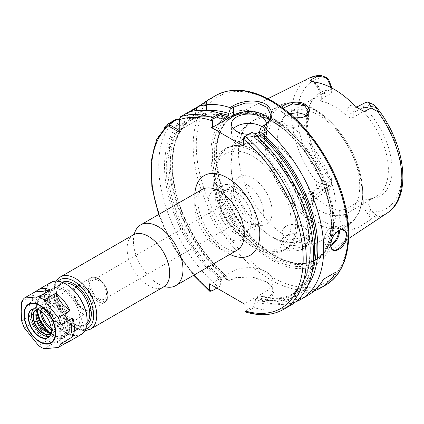 <?xml version="1.0" encoding="UTF-8"?>
<svg xmlns="http://www.w3.org/2000/svg" width="424" height="424" viewBox="0 0 424 424"><rect width="100%" height="100%" fill="white"/><g stroke="black" fill="none" stroke-linecap="round" stroke-linejoin="round"><path stroke-width="0.32" stroke-dasharray="2.12 1.59" d="M228.038 205.91A11.072 6.392 -120 0 0 222.505 205.364A11.072 6.392 -120 0 0 222.505 218.148A11.072 6.392 -120 0 0 233.571 224.54A11.072 6.392 -120 0 0 235.272 215.668A11.072 6.392 -120 0 0 228.038 205.91M98.686 280.593A11.072 6.392 60 0 1 105.915 290.35A11.072 6.392 60 0 1 104.219 299.222A11.072 6.392 60 0 1 98.686 298.671A11.072 6.392 60 0 1 91.452 288.919A11.072 6.392 60 0 1 93.148 280.047A11.072 6.392 60 0 1 98.686 280.593M134.228 234.17A35.054 20.241 -120 0 0 133.777 236.306A35.054 20.241 -120 0 0 133.417 240.959A35.054 20.241 -120 0 0 162.413 285.909A35.054 20.241 -120 0 0 164.491 286.587M51.352 329.803A16.986 9.805 -120 0 0 63.43 327.895A16.986 9.805 -120 0 0 64.22 323.401A16.986 9.805 -120 0 0 47.923 301.035A16.986 9.805 -120 0 0 40.195 309.531A16.986 9.805 -120 0 0 40.227 310.543M51.225 328.203A16.356 9.445 -120 0 0 61.554 329.93A16.356 9.445 -120 0 0 63.785 327.021A16.356 9.445 -120 0 0 64.549 322.696A16.356 9.445 -120 0 0 48.855 301.162A16.356 9.445 -120 0 0 45.22 301.639A16.356 9.445 -120 0 0 41.42 309.34A16.356 9.445 -120 0 0 41.552 311.449M73.808 293.085A13.361 7.712 -120 0 0 79.855 306.759A13.361 7.712 -120 0 0 90.259 309.907A13.361 7.712 -120 0 0 92.702 303.997A13.361 7.712 -120 0 0 83.258 287.631A13.361 7.712 -120 0 0 76.914 286.794A13.361 7.712 -120 0 0 73.808 293.085M314.216 290.875A109.54 63.245 60 0 1 299.625 293.026L287.234 300.181A109.54 63.245 -120 0 0 308.37 295.062M287.234 300.181L299.625 293.026M314.142 82.023C318.657 86.735 321.042 91.966 321.297 97.732A4.383 2.528 180 0 1 320.014 95.957A4.383 2.528 180 0 1 320.014 95.941A4.383 2.528 180 0 1 321.297 94.155L319.426 87.63L314.921 82.134M321.297 97.732L321.297 101.241L320.014 100.371L321.297 99.009L321.297 94.155L331.367 89.008L331.367 93.195A58.056 33.517 -120 0 0 318.297 95.803A58.056 33.517 -120 0 0 308.974 107.028A58.056 33.517 -120 0 0 306.271 122.382A58.056 33.517 -120 0 0 331.367 180.544L331.367 184.583L331.367 178.356L331.367 180.544L313.553 190.832L312.271 193.047L313.553 195.75L313.553 199.778A4.383 2.528 180 0 1 312.271 198.003A4.383 2.528 180 0 1 312.271 197.987A4.383 2.528 180 0 1 313.553 196.201L313.553 190.832M321.297 101.241A58.056 33.517 60 0 1 347.012 116.091L347.012 112.577A4.383 2.528 0 0 0 353.208 112.577L353.208 117.432C351.077 118.275 349.01 117.824 347.012 116.091M356.791 107.325L355.429 107.707L353.208 112.577L363.278 107.431L365.493 102.566M313.553 199.778C313.299 205.227 310.925 207.707 306.435 207.225C304.353 204.993 302.974 201.739 302.307 197.478L307.04 201.204L311.37 201.05L313.553 196.201L331.367 184.737L329.326 189.491L327.296 190.084L325.023 190.047L318.657 188.68L320.82 183.364L328.521 185.59C330.301 185.489 331.25 184.292 331.367 182.002L331.367 181.896M306.435 207.23A79.415 45.85 -120 0 0 346.382 230.296C341.892 225.584 339.518 220.363 339.269 214.624L339.269 210.601A58.056 33.517 60 0 1 313.553 195.75M339.269 214.624A4.383 2.528 0 0 0 345.465 214.624C345.094 220.883 351.655 229.347 356.399 228.706C351.74 230.068 348.401 230.598 346.382 230.296M339.269 210.601L345.465 209.255L345.465 214.624L363.278 203.16L363.278 198.973A58.056 33.517 -120 0 0 376.353 196.36A58.056 33.517 -120 0 0 363.278 111.618L363.278 107.431L367.926 107.479L367.926 111.125L363.278 111.618L353.208 117.432M318.657 188.68L316.935 187.959L315.816 181.355L320.82 183.364M331.367 184.583L331.367 182.002M302.307 197.478L316.935 187.959M321.297 99.009L331.367 93.195L331.367 90.02A59.954 34.614 -120 0 0 310.045 104.41A59.954 34.614 -120 0 0 331.367 178.356M331.367 90.02L331.367 86.475M331.367 87.757L331.367 89.162L331.367 87.757M331.287 87.72L331.367 89.157M373.141 104.421L370.772 103.891C368.991 103.991 368.043 105.189 367.926 107.479M345.465 209.255L363.278 198.973L367.926 199.466A59.954 34.614 -120 0 0 392.041 169.218A59.954 34.614 -120 0 0 367.926 111.125M376.321 215.408L377.593 217.019L371.143 219.256L367.359 213.214C364.741 209.997 363.384 206.647 363.278 203.16L367.926 203.112L370.772 209.986L376.321 215.408L370.783 218.773M367.926 199.466L367.926 203.112M371.143 219.256L356.399 228.706M333.942 221.604A83.035 47.944 -120 0 0 298.655 139.061A83.035 47.944 -120 0 0 235.203 114.994A83.035 47.944 -120 0 0 226.596 121.64A83.035 47.944 -120 0 0 216.51 153.806A83.035 47.944 -120 0 0 247.696 231.695A83.035 47.944 -120 0 0 308.126 262.859A83.035 47.944 -120 0 0 318.186 258.725A83.035 47.944 -120 0 0 333.942 221.604M281.812 107.383C280.2 109.758 281.139 112.09 284.631 114.385C287.207 115.99 290.419 117.093 294.267 117.687M305.407 247.515C299.466 251.618 287.801 252.524 283.327 247.77C279.31 242.544 280.768 238.198 287.689 234.732C293.689 232.951 299.365 233.386 304.718 236.036C310.803 239.608 311.031 243.434 305.407 247.515L304.602 246.355L308.418 241.065L304.57 235.977L296.413 233.55L288.288 234.509L282.13 241.823L284.356 246.593L290.164 249.238L304.602 246.355M277.619 138.924A58.056 33.517 -120 0 0 302.959 197.351A58.056 33.517 -120 0 0 347.696 212.906A58.056 33.517 -120 0 0 359.722 186.327A58.056 33.517 -120 0 0 334.377 127.9A58.056 33.517 -120 0 0 289.64 112.349A58.056 33.517 -120 0 0 277.619 138.924M204.501 102.74L204.151 103.074L204.394 103.917L206.568 101.983L206.573 109.413A21.91 12.651 180 0 1 200.154 118.354L179.241 130.428L179.241 132.219M206.573 109.413A21.91 12.651 180 0 0 204.394 103.917C208.529 100.769 207.113 101.506 200.154 106.138L204.426 103.673M204.151 103.074L198.045 106.599M222.812 116.791A104.336 60.235 -120 0 0 189.502 116.96L187.721 113.314L187.98 112.408L185.601 113.786L186.512 114.014L190.705 111.592M179.235 119.891L182.972 120.734L185.315 122.085L187.143 122.25L191.404 119.791L191.123 118.731L188.781 117.379L186.512 114.014M226.294 276.178A100.78 58.183 -120 0 1 191.404 119.791L191.436 119.769C174.206 132.272 168.763 155.216 175.112 188.601C181.769 220.533 202.349 255.328 226.893 276.167L227.068 276.655L226.294 276.178L222.033 278.637L221.259 280.004L221.259 282.071L219.568 286.518L216.844 288.092M185.601 113.786A109.54 63.245 -120 0 0 168.779 159.726A109.54 63.245 -120 0 0 228.441 281.218L235.5 277.762L251.702 276.936L266.791 282.039L272.235 286.417L274.137 291.124L272.219 295.83L266.749 300.197L264.035 301.766A109.54 63.245 -120 0 0 295.745 301.814M266.749 300.197L265.991 299.068L265.991 291.426L245.077 303.499L245.077 310.22L245.856 310.697L253.653 306.197L255.343 301.75L255.343 299.683L256.117 298.316L260.378 295.857L261.152 296.328L261.152 298.395L262.843 300.892L265.991 299.068L271.228 294.86L273.051 290.329L271.217 285.781L266.018 281.594L251.692 276.755L236.104 277.566L228.441 281.218M228.759 281.213L227.068 278.716L227.068 276.655A101.871 58.819 -120 0 1 191.123 118.731M188.781 117.379A104.336 60.235 -120 0 0 227.068 278.716M187.721 113.314L180.014 117.766L179.437 118.593L179.241 130.428M179.241 120.146L179.241 119.637M210.744 291.405L219.568 286.518M196.259 110.558L195.31 113.611L195.31 116.314L194.537 117.978L190.275 120.443L189.502 119.663L189.502 116.96M222.839 119.086A100.78 58.183 -120 0 0 190.275 120.443L190.244 120.458C199.556 115.805 210.511 115.45 223.114 119.398M207.32 110.59A104.336 60.235 -120 0 0 195.31 113.611M282.527 234.075L282.124 231.97L283.126 228.7L285.977 226.082L290.249 224.593L295.274 224.381L300.298 225.319L304.565 227.116L308.418 231.97L303.356 237.451L292.051 239.571C287.133 239.035 283.958 237.202 282.527 234.075A69.011 39.845 -120 0 1 238.489 152.571A69.011 39.845 -120 0 1 252.784 120.978A69.011 39.845 -120 0 1 282.527 121.916L285.977 125.207L292.051 127.412L303.356 126.781L308.418 120.299L306.16 115.572M303.876 116.95L294.129 117.898L285.458 114.904L282.124 110.447L282.956 108.226M289.873 113.77L285.977 115.45L283.126 117.766L282.124 120.299L282.527 121.916M231.138 165.758A58.056 33.517 -120 0 0 238.532 197.165A58.056 33.517 -120 0 0 248.687 214.756A58.056 33.517 -120 0 0 301.22 239.74A58.056 33.517 -120 0 0 313.241 213.161A58.056 33.517 -120 0 0 272.187 142.056A58.056 33.517 -120 0 0 243.159 139.183A58.056 33.517 -120 0 0 231.138 165.758M261.152 298.395A104.336 60.235 -120 0 0 308.057 285.071M264.035 301.766L262.843 300.892M243.53 138.277L243.53 146.084M253.653 306.197L253.971 307.575A109.54 63.245 -120 0 0 290.944 305.121M255.343 301.75A104.336 60.235 -120 0 0 312.075 250.701A104.336 60.235 -120 0 0 253.796 134.684L252.105 132.203M253.971 307.575L246.609 311.826L245.692 312M175.536 119.595A109.54 63.245 -120 0 0 218.381 287.027M182.972 120.734A104.336 60.235 -120 0 0 221.259 282.071M265.991 291.426A24.099 13.913 0 0 0 273.051 281.584A24.099 13.913 0 0 0 258.174 268.731A24.099 13.913 0 0 0 231.912 271.747L210.998 283.82L210.998 284.716M256.117 298.316A100.78 58.183 -120 0 0 289.465 295.857L293.726 293.397A100.78 58.183 -120 0 1 260.378 295.857L260.834 295.772C273.575 299.413 284.536 298.623 293.726 293.397A100.78 58.183 -120 0 0 313.421 261.476M209.451 283.82L210.998 283.82M245.077 303.499L245.077 304.39M233.386 128.822A17.527 10.118 0 0 0 231.424 133.47A17.527 10.118 0 0 0 236.56 140.625A17.527 10.118 0 0 0 255.661 142.819A17.527 10.118 0 0 0 266.479 133.47A17.527 10.118 0 0 0 261.815 126.596M266.463 123.702A17.527 10.118 180 0 1 266.479 124.168A17.527 10.118 180 0 1 259.605 132.203M254.342 133.798A17.527 10.118 180 0 1 248.501 134.286M269.627 119.981A21.91 12.651 180 0 1 270.862 124.168A21.91 12.651 180 0 1 264.444 133.115L243.53 145.188M256.78 135.929L254.57 137.206L253.796 136.735L253.796 134.684M254.57 137.206A100.78 58.183 -120 0 1 307.501 225.096A100.78 58.183 -120 0 1 289.465 295.857C310.034 284.727 316.119 249.217 303.261 211.269C292.926 181.297 276.501 156.615 253.976 137.222L253.796 136.735A101.871 58.819 -120 0 1 310.331 249.694A101.871 58.819 -120 0 1 255.343 299.683M339.327 230.327A10.955 6.323 120 0 0 337.154 226.66A10.955 6.323 120 0 0 331.679 227.206A10.955 6.323 120 0 0 323.931 240.62A10.955 6.323 120 0 0 326.199 245.634A10.955 6.323 120 0 0 330.794 245.544M330.762 244.531A10.298 5.947 -60 0 1 323.931 240.085A10.298 5.947 -60 0 1 331.213 227.471A10.298 5.947 -60 0 1 338.442 230.725M330.752 244.818L330.746 244.558C330.98 239.3 333.185 234.912 337.361 231.393L337.546 231.26M330.746 245.093L330.746 244.558M248.178 226.58A28.482 16.446 -120 0 0 235.744 197.918A28.482 16.446 -120 0 0 213.797 190.286A28.482 16.446 -120 0 0 207.898 203.324A28.482 16.446 -120 0 0 220.332 231.986A28.482 16.446 -120 0 0 242.279 239.618A28.482 16.446 -120 0 0 248.178 226.58M215.646 198.851A28.482 16.446 -120 0 0 228.075 227.513A28.482 16.446 -120 0 0 250.022 235.145A28.482 16.446 -120 0 0 255.921 222.107A28.482 16.446 -120 0 0 243.493 193.445A28.482 16.446 -120 0 0 221.545 185.813A28.482 16.446 -120 0 0 215.646 198.851M252.052 219.871A23.002 13.282 -120 0 0 242.009 196.72A23.002 13.282 -120 0 0 224.28 190.556A23.002 13.282 -120 0 0 219.521 201.087A23.002 13.282 -120 0 0 229.559 224.238A23.002 13.282 -120 0 0 247.287 230.402A23.002 13.282 -120 0 0 252.052 219.871M231.191 194.346A23.002 13.282 -120 0 0 253.261 224.635A23.002 13.282 -120 0 0 258.958 223.66A23.002 13.282 -120 0 0 263.723 213.129A23.002 13.282 -120 0 0 253.685 189.978A23.002 13.282 -120 0 0 235.956 183.82A23.002 13.282 -120 0 0 232.262 188.267A23.002 13.282 -120 0 0 231.191 194.346M233.46 189.459A27.385 15.81 -120 0 0 259.732 225.52A27.385 15.81 -120 0 0 272.187 211.82A27.385 15.81 -120 0 0 256.34 180.682A27.385 15.81 -120 0 0 234.737 182.219A27.385 15.81 -120 0 0 233.46 189.459M254.315 151.919A58.618 33.846 -120 0 0 216.791 157.792A58.618 33.846 -120 0 0 213.707 166.759A58.618 33.846 -120 0 0 262.604 251.459A58.618 33.846 -120 0 0 271.916 253.276A58.618 33.846 -120 0 0 295.767 223.713A58.618 33.846 -120 0 0 254.315 151.919M256.7 151.002A58.056 33.517 -120 0 0 256.112 150.668A58.056 33.517 -120 0 0 227.672 148.124A58.056 33.517 -120 0 0 215.646 174.704A58.056 33.517 -120 0 0 240.986 233.131A58.056 33.517 -120 0 0 285.728 248.687A58.056 33.517 -120 0 0 297.749 222.78A58.056 33.517 -120 0 0 297.749 222.107A58.056 33.517 -120 0 0 256.7 151.002M210.866 154.055A86.729 50.074 -120 0 0 272.187 260.272A86.729 50.074 -120 0 0 333.513 224.868A86.729 50.074 -120 0 0 272.187 118.646A86.729 50.074 -120 0 0 210.866 154.055M31.917 307.485L33.464 313.999A30.125 17.395 -120 0 1 31.837 303.632A30.125 17.395 -120 0 1 33.464 295.141L31.917 303.446L31.917 307.485A27.931 16.128 60 0 1 31.837 305.418A27.931 16.128 60 0 1 31.917 303.446M43.264 332.702L50.371 338.718A30.125 17.395 -120 0 1 36.231 321.127L40.238 328.934L43.264 332.702A27.931 16.128 60 0 1 40.238 328.934M62.938 342.041A27.931 16.128 60 0 1 59.911 342.311L70.045 340.652M66.096 342.931A30.125 17.395 -120 0 1 55.904 341.914L59.911 342.311M36.231 321.127L24.401 327.959M38.542 345.549L50.371 338.718M33.464 295.141L21.635 301.973M21.635 320.825L33.464 313.999M55.904 341.914L44.075 348.745M50.779 282.506A30.125 17.395 -120 0 0 44.541 296.296A30.125 17.395 -120 0 0 57.691 326.613A30.125 17.395 -120 0 0 80.905 334.684M51.039 332.692A13.695 7.908 -120 0 0 52.396 332.172A13.695 7.908 -120 0 0 55.231 325.902A13.695 7.908 -120 0 0 49.253 312.122A13.695 7.908 -120 0 0 38.701 308.455A13.695 7.908 -120 0 0 37.577 309.366M35.865 314.719L35.865 314.184A14.352 8.284 -120 0 0 35.87 314.46M45.776 331.621A14.352 8.284 -120 0 0 46.015 331.759A14.352 8.284 -120 0 0 56.159 325.902A14.352 8.284 -120 0 0 46.015 308.328A14.352 8.284 -120 0 0 35.865 314.184M63.208 329.973A24.316 14.04 -120 0 0 52.592 305.497A24.316 14.04 -120 0 0 33.851 298.984A24.316 14.04 -120 0 0 28.816 310.114A24.316 14.04 -120 0 0 39.432 334.589A24.316 14.04 -120 0 0 58.173 341.103A24.316 14.04 -120 0 0 63.208 329.973M46.666 332.061A24.316 14.04 -120 0 0 64.369 337.525A24.316 14.04 -120 0 0 69.403 326.395A24.316 14.04 -120 0 0 58.788 301.92A24.316 14.04 -120 0 0 40.052 295.406A24.316 14.04 -120 0 0 35.012 306.536A24.316 14.04 -120 0 0 35.929 313.463M49.264 332.782A22.456 12.964 -120 0 0 63.436 335.914A22.456 12.964 -120 0 0 68.089 325.632A22.456 12.964 -120 0 0 58.284 303.033A22.456 12.964 -120 0 0 40.98 297.017A22.456 12.964 -120 0 0 36.331 307.299A22.456 12.964 -120 0 0 36.607 310.861M48.204 300.446A22.456 12.964 -120 0 0 58.003 323.04A22.456 12.964 -120 0 0 75.308 329.061A22.456 12.964 -120 0 0 79.961 318.779A22.456 12.964 -120 0 0 70.156 296.18A22.456 12.964 -120 0 0 52.852 290.164A22.456 12.964 -120 0 0 48.204 300.446M47.562 299.651A23.882 13.785 -120 0 0 57.987 323.682A23.882 13.785 -120 0 0 76.389 330.079A23.882 13.785 -120 0 0 81.334 319.15A23.882 13.785 -120 0 0 70.909 295.115A23.882 13.785 -120 0 0 52.507 288.718A23.882 13.785 -120 0 0 47.562 299.651M49.264 298.666A23.882 13.785 -120 0 0 59.689 322.701A23.882 13.785 -120 0 0 78.09 329.098A23.882 13.785 -120 0 0 83.035 318.164A23.882 13.785 -120 0 0 72.615 294.134A23.882 13.785 -120 0 0 54.214 287.737A23.882 13.785 -120 0 0 49.264 298.666M65.996 284.091A29.685 17.14 -120 0 0 45.161 296.296A29.685 17.14 -120 0 0 66.075 332.612A29.685 17.14 -120 0 0 87.143 320.714M51.357 330.195A16.101 9.296 -120 0 0 51.357 330.105A16.101 9.296 -120 0 0 39.973 310.384A16.101 9.296 -120 0 0 39.893 310.341M49.359 336.391A16.101 9.296 -120 0 0 50.965 335.776A16.101 9.296 -120 0 0 54.299 328.404A16.101 9.296 -120 0 0 47.271 312.202A16.101 9.296 -120 0 0 34.863 307.888A16.101 9.296 -120 0 0 33.528 308.969M51.066 332.898A13.913 8.03 -120 0 0 52.751 327.514A13.913 8.03 -120 0 0 42.914 310.474A13.913 8.03 -120 0 0 37.407 309.239M51.129 332.591A13.695 7.908 -120 0 0 52.751 327.333A13.695 7.908 -120 0 0 43.068 310.564A13.695 7.908 -120 0 0 37.704 309.34M194.733 205.561A35.054 20.241 60 0 1 201.994 189.512C199.587 191.696 198.337 194.171 198.241 196.927C197.531 201.283 198.035 206.647 199.741 213.018C203.478 227.153 214.83 242.396 224.996 247.95C232.479 251.151 236.497 251.914 237.043 250.229A35.054 20.241 60 0 1 219.521 248.491A35.054 20.241 60 0 1 194.733 205.561M194.839 193.646A46.009 26.564 -120 0 0 227.264 252.964A46.009 26.564 -120 0 0 229.893 254.358M159.005 214.332A107.352 61.978 -120 0 0 194.054 275.049M50.461 332.782A21.359 12.333 -120 0 0 67.315 325.187A21.359 12.333 -120 0 0 52.21 299.026A21.359 12.333 -120 0 0 37.206 309.822M83.968 286.682A14.024 8.093 -120 0 0 76.956 285.988A14.024 8.093 -120 0 0 74.052 292.406A14.024 8.093 -120 0 0 80.173 306.515A14.024 8.093 -120 0 0 90.98 310.273A14.024 8.093 -120 0 0 93.879 303.854A14.024 8.093 -120 0 0 83.968 286.682M87.996 284.356A14.024 8.093 -120 0 0 94.117 298.469A14.024 8.093 -120 0 0 104.919 302.222A14.024 8.093 -120 0 0 107.823 295.804A14.024 8.093 -120 0 0 97.907 278.632A14.024 8.093 -120 0 0 90.9 277.937A14.024 8.093 -120 0 0 87.996 284.356M98.686 279.082A12.927 7.462 -120 0 0 89.543 284.356A12.927 7.462 -120 0 0 98.686 300.187A12.927 7.462 -120 0 0 107.823 294.913A12.927 7.462 -120 0 0 98.686 279.082M133.348 234.838A30.125 17.395 -120 0 0 127.11 248.623A30.125 17.395 -120 0 0 140.259 278.939A30.125 17.395 -120 0 0 163.473 287.011M60.383 276.962A30.125 17.395 -120 0 0 54.145 290.753A30.125 17.395 -120 0 0 67.294 321.069A30.125 17.395 -120 0 0 90.508 329.135M58.03 281.202A27.931 16.128 -120 0 0 59.932 312.006A27.931 16.128 -120 0 0 85.659 329.056M62.217 282.262A24.645 14.231 -120 0 0 61.575 311.057A24.645 14.231 -120 0 0 86.83 324.901M64.013 283.036A23.553 13.6 -120 0 0 61.348 283.995A23.553 13.6 -120 0 0 56.471 294.775A23.553 13.6 -120 0 0 66.748 318.477A23.553 13.6 -120 0 0 84.901 324.789A23.553 13.6 -120 0 0 87.063 322.961M70.41 325.187A23.553 13.6 -120 0 0 53.758 296.339A23.553 13.6 -120 0 0 41.981 295.173A23.553 13.6 -120 0 0 37.105 305.958A23.553 13.6 -120 0 0 47.387 329.66A23.553 13.6 -120 0 0 65.535 335.967A23.553 13.6 -120 0 0 70.41 325.187M347.012 112.577C347.267 107.113 349.652 104.627 354.167 105.136M326.475 77.55A73.606 42.495 -120 0 0 297.6 114.692A73.606 42.495 -120 0 0 326.475 185.177L325.023 190.047M327.296 190.084L328.521 185.59M367.359 102.078L370.772 103.891M363.278 107.585L367.926 107.585M367.926 203.006L363.278 203.006M370.772 209.986L367.359 213.214M368.79 215.312L372.818 211.936A73.606 42.495 -120 0 0 401.692 174.789A73.606 42.495 -120 0 0 372.818 104.304M309.117 78.154A77.984 45.024 -120 0 0 291.564 114.607A77.984 45.024 -120 0 0 315.816 181.355M377.593 217.019A77.984 45.024 -120 0 0 387.048 213.139M200.154 118.354L200.154 106.138L200.759 105.035M215.869 95.49A109.54 63.245 -120 0 0 193.185 145.633A109.54 63.245 -120 0 0 240.996 255.873A109.54 63.245 -120 0 0 325.409 285.219M180.014 117.766L180.619 116.658M179.294 119.107L179.235 119.791M168.174 123.845A109.54 63.245 -120 0 0 211.019 291.277L211.772 291.023M219.531 113.293A101.871 58.819 -120 0 0 195.31 116.314M221.747 115.238A100.78 58.183 -120 0 0 194.537 117.978M222.812 118.847A101.871 58.819 -120 0 0 189.502 119.663M292.051 239.571A69.011 39.845 -120 0 0 321.795 240.509A69.011 39.845 -120 0 0 333.232 188.272A69.011 39.845 -120 0 0 292.051 127.412M264.507 137.551A69.011 39.845 -120 0 0 294.627 207.002A69.011 39.845 -120 0 0 347.807 225.489A69.011 39.845 -120 0 0 362.101 193.901A69.011 39.845 -120 0 0 313.304 109.376A69.011 39.845 -120 0 0 278.796 105.958A69.011 39.845 -120 0 0 264.507 137.551M245.856 310.697L246.609 311.826A109.54 63.245 -120 0 0 283.582 309.372M231.912 271.747L231.912 279.395L231.154 279.649M187.143 122.25A100.78 58.183 -120 0 0 222.033 278.637M185.315 122.085A101.871 58.819 -120 0 0 221.259 280.004M264.444 125.08L264.444 133.115M291.219 222.807A54.299 31.35 -120 0 0 252.826 156.308A54.299 31.35 -120 0 0 214.427 178.472A54.299 31.35 -120 0 0 252.826 244.977A54.299 31.35 -120 0 0 291.219 222.807M314.645 109.498A67.914 39.209 -120 0 0 266.622 137.222A67.914 39.209 -120 0 0 314.645 220.406A67.914 39.209 -120 0 0 362.668 192.676A67.914 39.209 -120 0 0 314.645 109.498M333.052 221.906A82.77 47.79 -120 0 0 274.524 120.533A82.77 47.79 -120 0 0 226.045 122.26A82.77 47.79 -120 0 0 215.996 154.325A82.77 47.79 -120 0 0 247.081 231.965A82.77 47.79 -120 0 0 307.315 263.023A82.77 47.79 -120 0 0 333.052 221.906M274.286 120.708A82.728 47.764 -120 0 0 232.919 116.611A82.728 47.764 -120 0 0 215.79 154.479A82.728 47.764 -120 0 0 251.898 237.732A82.728 47.764 -120 0 0 315.647 259.896A82.728 47.764 -120 0 0 332.776 222.022A82.728 47.764 -120 0 0 274.286 120.708M331.356 222.844A82.728 47.764 -120 0 0 272.86 121.529A82.728 47.764 -120 0 0 231.499 117.432A82.728 47.764 -120 0 0 214.364 155.301A82.728 47.764 -120 0 0 250.478 238.553A82.728 47.764 -120 0 0 314.221 260.718A82.728 47.764 -120 0 0 331.356 222.844M271.943 120.835A84.222 48.628 -120 0 0 212.387 155.221A84.222 48.628 -120 0 0 271.943 258.375A84.222 48.628 -120 0 0 331.494 223.989A84.222 48.628 -120 0 0 271.943 120.835M348.099 233.285A107.352 61.978 -120 0 0 272.187 101.808A107.352 61.978 -120 0 0 196.28 145.633A107.352 61.978 -120 0 0 272.187 277.111A107.352 61.978 -120 0 0 348.099 233.285M261.152 296.328A101.871 58.819 -120 0 0 311.826 273.146M222.505 205.364L93.148 280.047M233.571 224.54L104.219 299.222M48.855 301.162L47.923 301.035M63.785 327.021L63.43 327.895M76.914 286.794L45.22 301.639M90.259 309.907L61.554 329.93M76.956 285.988L74.73 288.352L74.242 289.481L73.734 292.931L74.767 298.523L80.311 307.262L83.332 309.584L87.837 311.02L90.98 310.273L104.919 302.222L107.15 299.858L107.86 297.945L108.147 295.231L105.359 285.866L98.458 278.579C95.23 276.946 92.713 276.734 90.9 277.937L76.956 285.988M162.413 285.909L164.883 286.513M133.777 236.306L134.488 233.863M56.159 281.096L54.336 285.262L53.509 291.161L55.73 303.817L67.814 322.786L74.91 328.07L80.242 330.211L84.816 330.731M61.348 283.995C56.233 287.541 55.48 294.691 59.09 305.45C64.104 319.341 78.562 329.369 84.901 324.789L65.535 335.967L60.685 337.26L57.139 336.799L52.846 335.013L47.568 331.038L38.192 316.325L36.464 306.467L37.074 301.989L38.446 298.719L41.981 295.173L61.348 283.995M311.317 81.223C313.633 82.611 315.504 84.461 316.924 86.756C319.06 90.524 319.479 91.102 320.014 95.957M320.014 95.941L320.014 100.371M358.651 108.544C354.506 106.694 356.065 107.993 355.423 107.707M312.271 193.047L312.271 197.987M311.37 201.05C311.454 201.798 311.757 200.78 312.271 198.003M329.326 189.491L311.391 201.034M308.974 107.028L310.045 104.41M356.536 107.145L355.429 107.712M267.894 98.697L235.203 114.994M348.645 238.564L318.186 258.725M318.297 95.803L289.64 112.349M376.353 196.36L347.696 212.906M206.568 101.988L207.506 100.424M179.437 118.593L179.241 120.437M158.618 214.555L173.241 246.588L193.673 275.271M304.003 235.665L304.718 236.036M288.288 234.509L287.689 234.732M308.418 241.065L308.418 231.97M282.124 241.823L282.124 231.97M303.542 117.088L304.231 116.817M285.458 114.904L284.631 114.385M308.418 120.299L308.418 111.305M282.124 120.299L282.124 110.447M248.687 214.756C265.816 238.935 295.184 254.93 321.795 240.509L347.807 225.489C361.274 216.378 365.599 199.916 360.792 176.114C356.462 157.643 347.791 141.007 334.774 126.198C328.34 119.065 321.546 113.42 314.396 109.27C300.902 101.617 289.036 100.515 278.796 105.958L252.784 120.978C226.988 136.814 226.156 170.247 238.532 197.165M235.5 277.762L236.104 277.566M266.791 282.039L266.018 281.594M273.051 290.329L273.051 281.584M266.479 133.47L266.479 124.168M231.424 133.47L231.424 124.168M270.862 115.312L270.862 124.168M323.931 240.085L323.931 240.62M331.213 227.471L331.679 227.206M326.199 245.634L332.665 249.365M337.154 226.66L343.631 230.402M337.361 231.393L337.737 231.122M221.545 185.813L213.797 190.286M250.022 235.145L242.279 239.618M235.956 183.82L224.28 190.556M258.958 223.66L247.287 230.402M253.261 224.635L259.732 225.52M232.262 188.267L234.737 182.219M213.707 166.759C212.223 174.598 212.625 183.189 214.915 192.533C218.662 207.198 225.637 220.438 235.834 232.241C244.155 241.669 253.08 248.072 262.604 251.459M216.791 157.792C225.526 143.969 238.638 141.595 256.112 150.668M271.916 253.276C288.256 252.619 296.869 242.454 297.749 222.78M243.159 139.183L227.672 148.124M301.22 239.74L285.728 248.687M226.596 121.64L232.919 116.611L231.499 117.432C242.623 111.295 256.191 112.683 272.203 121.593C292.422 133.051 312.366 157.606 322.637 183.778C328.823 199.503 331.563 214.147 330.847 227.72C329.686 243.795 324.148 254.792 314.221 260.718L315.647 259.896L308.126 262.859M31.837 305.418L31.837 303.632M45.548 331.494L46.015 331.759M40.052 295.406L33.851 298.984M64.369 337.525L58.173 341.103M52.852 290.164L40.98 297.017M75.308 329.061L63.436 335.914M54.214 287.737L52.507 288.718M78.09 329.098L76.389 330.079M34.863 307.888L31.922 309.584M50.965 335.776L48.023 337.478M38.701 308.455L36.22 309.886M52.396 332.172L49.915 333.603"/><path stroke-width="0.64" d="M164.491 286.587A35.054 20.241 -120 0 0 175.727 285.628A35.054 20.241 -120 0 0 182.988 269.579A35.054 20.241 -120 0 0 158.2 226.649A35.054 20.241 -120 0 0 140.673 224.916A35.054 20.241 -120 0 0 134.228 234.17M179.241 130.428L169.51 124.751L169.436 123.877L177.142 119.425L175.536 119.595L168.174 123.845C167.363 124.709 167.464 125.43 168.482 126.002L179.241 132.219L179.241 120.437M179.241 120.146L180.619 116.658L200.759 105.035C208.597 99.566 209.732 98.914 204.151 103.074M252.423 132.187L244.304 136.708L243.53 138.086L243.54 138.977L245.061 136.438L252.423 132.187A109.54 63.245 -120 0 1 310.463 227.826A109.54 63.245 -120 0 1 290.944 305.121L283.582 309.372A109.54 63.245 -120 0 0 283.587 309.372C272.749 315.44 260.119 316.32 245.692 312L245.088 311.094L245.077 304.39L209.451 283.82L209.461 290.519L209.811 291.293L211.772 291.023L210.998 290.53L209.461 290.519M211.004 120.193L212.546 120.199L213.32 118.821L221.121 114.316L219.924 113.42L212.562 117.671L211.004 120.193L210.998 127.301L243.53 146.084L243.53 138.086M40.227 310.543A16.986 9.805 -120 0 0 51.352 329.803M41.552 311.449A16.356 9.445 -120 0 0 51.225 328.203M295.745 301.814A109.54 63.245 -120 0 0 301.008 299.312L308.37 295.062A109.54 63.245 -120 0 0 323.374 279.315L335.766 272.16A109.54 63.245 60 0 1 320.761 287.907A109.54 63.245 60 0 1 314.216 290.875M335.766 272.16L323.374 279.315M314.921 82.134L310.024 80.247L311.317 81.217L314.142 82.023A78.869 45.538 -120 0 1 354.167 105.131L358.651 108.544L364.174 111.512L356.791 107.325M331.367 86.369L331.367 87.757L331.367 86.369L328.521 79.495L326.475 77.55L320.793 75.313L315.816 75.859L316.935 76.702L318.657 76.4L325.023 77.332L327.296 78.949L331.287 87.72M320.82 75.318L318.657 76.4M370.783 106.493L371.143 107.998L377.593 111.528L376.321 107.362L375.569 106.239L373.141 104.421L368.79 102.603L370.783 106.493L376.321 107.362M365.493 102.566L367.359 102.078L368.79 102.603M364.174 111.512L371.143 107.998M316.935 76.702L310.024 80.247M294.267 117.687C297.908 118.206 301.226 117.92 304.231 116.817L305.407 116.282C311.539 111.417 310.654 107.028 302.736 103.117C295.332 100.589 284.435 103.52 281.812 107.383M207.506 100.424L204.501 102.74M190.705 111.592L197.091 107.908L198.045 106.599A109.54 63.245 -120 0 1 229.988 107.611L230.306 109.016L233.46 107.193L244.887 103.138L257.458 102.931L267.152 107.367L270.862 115.233L269.203 120.697L264.444 125.08L261.29 126.903L265.201 124.81C272.913 119.351 273.978 113.229 268.387 106.44C261.311 98.691 242.422 100.022 232.702 106.042L229.988 107.611M177.142 119.425L179.235 119.891M301.008 299.312A109.54 63.245 -120 0 0 320.528 222.017A109.54 63.245 -120 0 0 262.488 126.373M330.746 245.093C330.195 253.912 340.297 251.602 345.189 242.486C350.394 233.99 344.564 225.971 337.737 231.122C333.338 234.827 331.006 239.481 330.746 245.093M169.436 123.877L167.952 124.004L156.626 139.708L151.172 161.21L151.877 186.809L158.618 214.555M219.924 113.42A109.54 63.245 -120 0 0 187.98 112.408M221.121 114.316L222.812 116.791L222.812 118.847L223.586 119.319L227.847 116.86L228.621 115.492L228.621 113.441A104.336 60.235 -120 0 0 207.32 110.59M197.091 107.908L196.259 110.558M228.621 113.441L230.306 109.016M223.114 119.398L223.586 119.319A100.78 58.183 -120 0 0 222.839 119.086M282.956 108.226L292.602 103.859L304.575 105.55L308.418 111.205L304.602 116.605L303.876 116.95M306.16 115.572L304.565 114.422L297.6 112.652L289.873 113.77M261.29 126.903L259.605 131.329L259.605 133.38L258.826 134.747L256.78 135.929M308.057 285.071A104.336 60.235 -120 0 0 259.605 131.329M245.077 310.887A107.352 61.978 -120 0 0 303.171 258.306A107.352 61.978 -120 0 0 243.53 139.173L243.54 138.977M212.546 120.199L212.546 127.301L210.998 127.301M216.844 288.092L211.772 291.023M210.998 290.53L210.998 284.716M261.815 126.596A17.527 10.118 0 0 0 261.343 126.315A17.527 10.118 0 0 0 233.386 128.822M248.501 134.286A17.527 10.118 180 0 1 236.56 131.323A17.527 10.118 180 0 1 231.424 124.168A17.527 10.118 180 0 1 242.247 114.819A17.527 10.118 180 0 1 261.343 117.013A17.527 10.118 180 0 1 266.463 123.702M259.605 132.203A17.527 10.118 180 0 1 254.342 133.798M212.546 127.301L233.46 115.227A21.91 12.651 180 0 1 269.627 119.981M330.794 245.544A10.955 6.323 120 0 0 339.423 231.679A10.955 6.323 120 0 0 339.327 230.327M338.442 230.725A10.298 5.947 -60 0 1 338.495 231.679A10.298 5.947 -60 0 1 330.762 244.531M337.546 231.26C339.863 229.782 341.94 229.522 343.779 230.481C351.809 234.292 338.977 253.695 332.819 249.466C331.52 248.655 330.831 247.107 330.752 244.818M66.096 342.931A30.125 17.395 -120 0 0 68.2 342.02A30.125 17.395 -120 0 0 70.045 340.652L58.215 347.479A30.125 17.395 -120 0 0 60.982 343.546L60.982 324.689A30.125 17.395 -120 0 0 58.215 317.56L44.075 299.969L55.904 293.138L59.911 300.945A27.931 16.128 60 0 1 62.938 304.713L59.911 300.945M40.238 291.606L36.231 291.209A30.125 17.395 -120 0 1 38.075 289.841A30.125 17.395 -120 0 1 50.371 289.942L40.238 291.606A27.931 16.128 60 0 1 43.264 291.336M55.904 293.138A30.125 17.395 -120 0 1 70.045 310.728L62.938 304.713M71.264 326.162L72.811 317.862A30.125 17.395 -120 0 1 72.811 336.714L71.264 330.201L71.264 326.162A27.931 16.128 60 0 1 71.264 330.201M50.371 289.942L38.542 296.774L24.401 298.035L36.231 291.209M70.045 310.728L58.215 317.56M24.401 298.035A30.125 17.395 -120 0 0 21.635 301.973L21.2 311.651L21.635 320.825A30.125 17.395 -120 0 0 24.401 327.959L38.542 345.549A30.125 17.395 -120 0 0 44.075 348.745L58.215 347.479M44.075 299.969A30.125 17.395 -120 0 0 38.542 296.774M60.982 324.689L72.811 317.862M72.811 336.714L60.982 343.546M68.2 342.02L80.905 334.684A30.125 17.395 -120 0 0 87.143 320.894A30.125 17.395 -120 0 0 65.842 284.001A30.125 17.395 -120 0 0 50.779 282.506L38.075 289.841M37.577 309.366A13.695 7.908 -120 0 0 35.865 314.719A13.695 7.908 -120 0 0 45.548 331.494A13.695 7.908 -120 0 0 51.039 332.692M35.87 314.46A14.352 8.284 -120 0 0 45.776 331.621M35.929 313.463A24.316 14.04 -120 0 0 46.666 332.061M36.607 310.861A22.456 12.964 -120 0 0 49.264 332.782M87.143 320.714A29.685 17.14 -120 0 0 87.143 320.533A29.685 17.14 -120 0 0 66.149 284.175A29.685 17.14 -120 0 0 65.996 284.091M51.357 330.285A16.324 9.423 -120 0 0 39.814 310.294A16.324 9.423 -120 0 0 28.276 316.956A16.324 9.423 -120 0 0 39.814 336.947A16.324 9.423 -120 0 0 51.357 330.285M39.893 310.341A16.101 9.296 -120 0 0 31.922 309.584A16.101 9.296 -120 0 0 28.583 316.956A16.101 9.296 -120 0 0 35.611 333.163A16.101 9.296 -120 0 0 48.023 337.478A16.101 9.296 -120 0 0 51.357 330.195M33.528 308.969A16.101 9.296 -120 0 0 31.53 315.26A16.101 9.296 -120 0 0 37.609 330.402A16.101 9.296 -120 0 0 49.359 336.391M37.407 309.239A13.913 8.03 -120 0 0 33.077 316.15A13.913 8.03 -120 0 0 40.036 331.027A13.913 8.03 -120 0 0 51.066 332.898M37.704 309.34A13.695 7.908 -120 0 0 36.22 309.886A13.695 7.908 -120 0 0 33.385 316.15A13.695 7.908 -120 0 0 39.363 329.93A13.695 7.908 -120 0 0 49.915 333.603A13.695 7.908 -120 0 0 51.129 332.591M140.673 224.916L201.994 189.512A35.054 20.241 60 0 1 229.002 198.904A35.054 20.241 60 0 1 244.304 234.181A35.054 20.241 60 0 1 237.043 250.229L175.727 285.628M229.893 254.358A46.009 26.564 -120 0 0 259.795 234.181A46.009 26.564 -120 0 0 228.578 178.621A46.009 26.564 -120 0 0 194.839 193.646M169.51 124.751L168.482 126.002A107.352 61.978 -120 0 0 159.005 214.332M194.054 275.049A107.352 61.978 -120 0 0 209.451 290.318L210.998 290.318M212.546 120.39L210.998 120.39A107.352 61.978 -120 0 0 179.235 119.791M37.206 309.822A21.359 12.333 -120 0 0 50.461 332.782M164.883 286.513L163.473 287.011A30.125 17.395 -120 0 0 169.711 273.22A30.125 17.395 -120 0 0 148.411 236.327A30.125 17.395 -120 0 0 133.348 234.838L60.383 276.962L56.159 281.096M163.473 287.011L90.508 329.135A30.125 17.395 -120 0 0 96.746 315.35A30.125 17.395 -120 0 0 75.445 278.451A30.125 17.395 -120 0 0 60.383 276.962M85.659 329.056A27.931 16.128 -120 0 0 93.651 315.35A27.931 16.128 -120 0 0 73.898 281.139A27.931 16.128 -120 0 0 58.03 281.202M86.83 324.901A24.645 14.231 -120 0 0 91.324 314.004A24.645 14.231 -120 0 0 73.898 283.82A24.645 14.231 -120 0 0 62.217 282.262M87.063 322.961A23.553 13.6 -120 0 0 89.777 314.004A23.553 13.6 -120 0 0 73.124 285.161A23.553 13.6 -120 0 0 64.013 283.036M328.521 79.495L327.296 78.949M325.023 77.332L326.475 77.55M372.818 104.304L368.302 102.279M348.645 238.564L387.048 213.139A77.984 45.024 -120 0 0 377.593 111.528M315.816 75.859A77.984 45.024 -120 0 0 309.117 78.154L267.894 98.697M320.761 287.907L325.409 285.219A109.54 63.245 -120 0 0 348.099 235.076A109.54 63.245 -120 0 0 270.639 100.912A109.54 63.245 -120 0 0 215.869 95.49L207.32 100.424M169.892 125.032L169.118 126.373M213.32 118.821L212.562 117.671A109.54 63.245 -120 0 0 180.619 116.658M228.621 115.492A101.871 58.819 -120 0 0 219.531 113.293M227.847 116.86A100.78 58.183 -120 0 0 221.747 115.238M305.407 116.282L304.602 116.605M233.46 115.227L233.46 107.193L232.702 106.042M264.444 125.08L265.201 124.81M244.304 136.708L245.061 136.438A109.54 63.245 -120 0 1 303.102 232.071A109.54 63.245 -120 0 1 283.587 309.372M311.826 273.146A101.871 58.819 -120 0 0 259.605 133.38M313.421 261.476A100.78 58.183 -120 0 0 258.826 134.747M55.788 332.782A22.514 13.001 -120 0 0 39.867 305.206A22.514 13.001 -120 0 0 23.945 314.396A22.514 13.001 -120 0 0 39.867 341.972A22.514 13.001 -120 0 0 55.788 332.782M55.337 332.58A21.947 12.672 -120 0 0 39.814 305.699A21.947 12.672 -120 0 0 24.295 314.661A21.947 12.672 -120 0 0 39.814 341.543A21.947 12.672 -120 0 0 55.337 332.58M134.488 233.863L133.348 234.838M84.816 330.731L90.508 329.135M365.631 102.497L356.536 107.145M387.048 213.139C413.14 197.043 405.312 141.653 375.569 106.239M309.117 78.154L317.587 75.419M193.673 275.271L209.811 291.293M325.409 285.219C345.878 273.74 353.584 242.851 345.746 207.85C337.006 165.498 305.344 119.626 271.736 100.806C250.377 88.748 231.758 86.973 215.869 95.49M66.149 284.175L65.842 284.001M87.143 320.533L87.143 320.894"/></g></svg>
